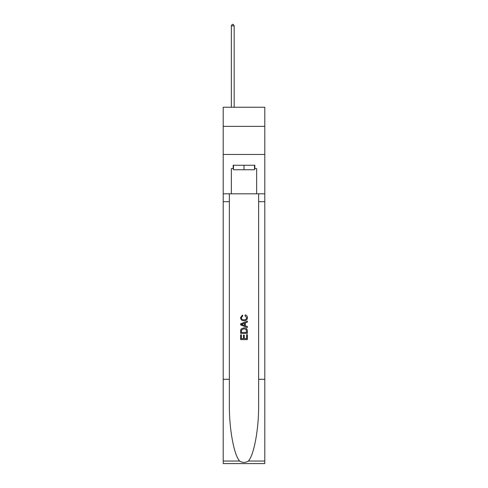 <?xml version="1.0" encoding="UTF-8"?>
<svg xmlns="http://www.w3.org/2000/svg" width="488" height="488" viewBox="0 0 488 488"><rect width="100%" height="100%" fill="white"/><g stroke="black" fill="none" stroke-linecap="round" stroke-linejoin="round"><path stroke-width="0.73" d="M264.795 126.362L264.795 107.25L223.205 107.25L223.205 126.362L264.795 126.362L264.795 154.464L223.205 154.464L223.205 126.362M254.51 165.255L254.51 169.751L233.49 169.751L233.49 165.255M244 165.255L244 169.751M246.593 334.683L246.593 338.66L244.256 338.66L246.593 338.66L246.593 334.683L247.367 334.683L247.367 339.611L240.627 339.611L240.627 334.86L240.627 339.611M243.475 335.116L243.475 338.66L241.401 338.66L243.475 338.66L243.475 335.116L244.256 335.116L244.256 338.66M241.206 328.906L240.724 329.888L241.206 328.906L243.963 327.851C246.117 327.845 247.251 328.881 247.367 330.974L247.367 333.389L240.627 333.389L240.627 331.084L240.627 333.389M245.208 314.882L244.988 315.834L245.208 314.882C246.641 315.254 247.386 316.175 247.459 317.639C247.276 319.707 246.105 320.75 243.945 320.762L243.945 320.762C241.877 320.72 240.736 319.683 240.535 317.657L242.499 315.053L242.701 316.004L241.316 317.7C241.517 319.158 242.39 319.86 243.945 319.811C245.519 319.896 246.434 319.201 246.678 317.725L244.988 315.834M248.349 461.038L264.795 461.038L264.795 463.6L223.205 463.6L223.205 379.292L229.36 379.292L229.36 404.357C229.061 428.311 233.917 455.078 239.651 461.038C242.548 462.886 245.446 462.886 248.349 461.038C254.083 455.078 258.939 428.311 258.64 404.357L258.64 193.809M240.627 323.812L240.627 324.886L247.367 327.564L240.627 324.886L240.627 323.812L247.367 321.135L240.627 323.812M258.64 379.292L264.795 379.292L264.795 154.464M223.205 379.292L223.205 154.464M229.36 193.809L229.36 379.292M264.795 461.038L264.795 379.292M223.205 193.809L231.355 193.809L231.355 168.628L233.49 168.628M254.51 168.628L254.846 168.628L254.846 165.255L233.154 165.255L233.154 168.628M254.846 168.628L256.645 168.628L256.645 193.809L264.795 193.809M231.355 193.809L256.645 193.809M247.367 321.135L247.367 322.147L245.293 322.916L245.293 325.789L247.367 326.557L247.367 327.564M242.646 324.813L244.519 325.502L244.519 323.202L241.401 324.349L242.646 324.813M244.519 323.202L244.519 325.502M240.627 331.084L240.724 329.888M246.117 329.455L246.593 332.438L246.117 329.455L243.945 328.802L241.542 329.955L241.401 332.438L246.593 332.438L241.401 332.438M240.627 334.86L241.401 334.86L241.401 338.66M234.167 107.25L234.167 25.864L231.355 25.864L231.355 107.25M231.355 25.864L232.196 24.4L233.319 24.4L234.167 25.864M258.64 201.678L264.795 201.678M229.36 201.678L223.205 201.678M223.205 461.038L239.651 461.038"/></g></svg>
